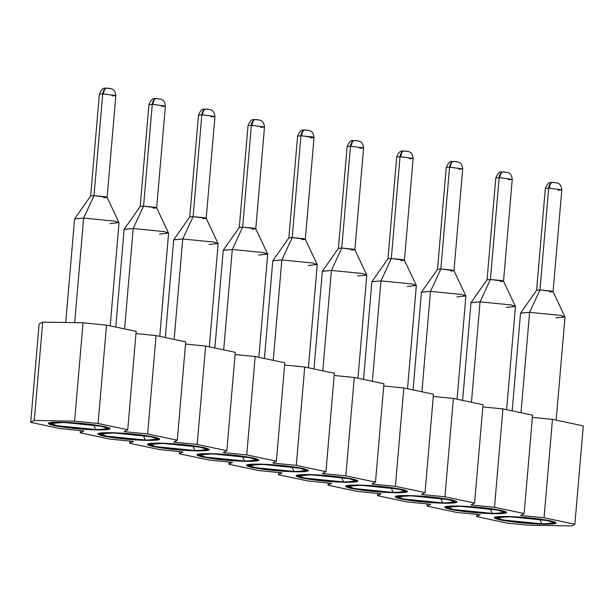 <?xml version="1.0" encoding="UTF-8"?>
<svg xmlns="http://www.w3.org/2000/svg" width="614" height="614" viewBox="0 0 614 614"><rect width="100%" height="100%" fill="white"/><g stroke="black" fill="none" stroke-linecap="round" stroke-linejoin="round"><path stroke-width="0.92" d="M571.711 525.922L528.201 525.2L507.486 523.143L476.664 516.627L476.848 514.417L476.664 516.627L480.24 514.747L456.762 512.421L427.106 506.151L427.298 503.94L427.106 506.151L430.69 504.278L407.212 501.945L377.556 495.682L377.748 493.464L377.556 495.682L381.14 493.802L357.663 491.476L328.006 485.206L328.198 482.988L328.006 485.206L331.591 483.325L308.105 481L278.457 474.729L278.649 472.519L278.457 474.729L282.033 472.849L258.555 470.524L228.907 464.253L229.091 462.043L228.907 464.253L232.483 462.38L209.006 460.047L179.357 453.784L179.541 451.566L179.357 453.784L182.934 451.904L159.456 449.571L129.8 443.308L129.991 441.09L129.8 443.308L133.384 441.428L109.906 439.102L80.25 432.832L80.442 430.621L80.25 432.832L83.834 430.951L60.356 428.626L30.7 422.355L39.135 323.992L30.7 422.355L34.284 420.483L42.711 322.112L39.135 323.992L42.711 322.112L83.036 322.787L74.601 421.15L98.086 423.476L106.514 325.113L83.036 322.787L106.514 325.113L98.086 423.476L127.735 429.746L136.17 331.383L106.514 325.113L136.17 331.383L127.735 429.746L124.158 431.627L147.636 433.952L156.071 335.589L135.978 333.594L156.071 335.589L147.636 433.952L177.285 440.223L185.72 341.86L156.071 335.589L185.72 341.86L177.285 440.223L173.708 442.103L197.186 444.429L205.621 346.066L185.528 344.07L205.621 346.066L197.186 444.429L226.842 450.699L235.269 352.329L205.621 346.066L235.269 352.329L226.842 450.699L223.258 452.572L246.736 454.905L255.171 356.534L235.085 354.547L255.171 356.534L246.736 454.905L276.392 461.168L284.819 362.805L255.171 356.534L284.819 362.805L276.392 461.168L272.808 463.048L296.286 465.374L304.721 367.011L284.635 365.023L304.721 367.011L296.286 465.374L325.942 471.644L334.377 373.281L304.721 367.011L334.377 373.281L325.942 471.644L322.358 473.524L345.843 475.85L354.27 377.487L334.185 375.492L354.27 377.487L345.843 475.85L375.492 482.12L383.927 383.758L354.27 377.487L383.927 383.758L375.492 482.12L371.915 484.001L395.393 486.326L403.82 387.964L383.735 385.968L403.82 387.964L395.393 486.326L425.041 492.597L433.476 394.234L403.82 387.964L433.476 394.234L425.041 492.597L421.465 494.47L444.943 496.803L453.378 398.44L433.284 396.444L453.378 398.44L444.943 496.803L474.591 503.066L483.026 404.703L453.378 398.44L483.026 404.703L474.591 503.066L471.015 504.946L494.493 507.279L502.927 408.909L482.834 406.921L502.927 408.909L494.493 507.279L524.149 513.542L532.576 415.179L502.927 408.909L532.576 415.179L524.149 513.542L520.565 515.422L544.042 517.748L552.477 419.385L532.392 417.397L552.477 419.385L544.042 517.748L574.865 524.264L583.3 425.901L552.477 419.385L583.3 425.901L574.865 524.264L571.711 525.922L574.865 524.264L544.042 517.748L520.565 515.422L524.149 513.542L494.493 507.279L471.015 504.946L474.591 503.066L444.943 496.803L421.465 494.47L425.041 492.597L395.393 486.326L371.915 484.001L375.492 482.12L345.843 475.85L322.358 473.524L325.942 471.644L296.286 465.374L272.808 463.048L276.392 461.168L246.736 454.905L223.258 452.572L226.842 450.699L197.186 444.429L173.708 442.103L177.285 440.223L147.636 433.952L124.158 431.627L127.735 429.746L98.086 423.476L74.601 421.15L34.284 420.483L30.7 422.355L60.356 428.626L83.834 430.951L80.25 432.832L109.906 439.102L133.384 441.428L129.8 443.308L159.456 449.571L182.934 451.904L179.357 453.784L209.006 460.047L232.483 462.38L228.907 464.253L258.555 470.524L282.033 472.849L278.457 474.729L308.105 481L331.591 483.325L328.006 485.206L357.663 491.476L381.14 493.802L377.556 495.682L407.212 501.945L430.69 504.278L427.106 506.151L456.762 512.421L480.24 514.747L476.664 516.627L507.486 523.143L528.201 525.2L571.711 525.922M97.572 429.777L110.175 428.702L104.157 426.469L60.878 422.179L48.268 423.399L54.278 425.64L97.572 429.777M147.122 440.246L159.724 439.179L153.707 436.945L110.428 432.647L97.818 433.875L103.835 436.109L147.122 440.246M196.672 450.722L209.274 449.655L203.257 447.414L159.985 443.124L147.368 444.344L153.385 446.585L196.672 450.722M246.222 461.198L258.824 460.132L252.807 457.89L209.535 453.6L196.917 454.82L202.935 457.062L246.222 461.198M295.771 471.675L308.374 470.6L302.357 468.367L259.085 464.077L246.467 465.297L252.484 467.538L295.771 471.675M345.321 482.151L357.924 481.077L351.914 478.843L308.635 474.545L296.025 475.773L302.034 478.007L345.321 482.151M394.879 492.62L407.481 491.553L401.464 489.312L358.185 485.022L345.575 486.25L351.584 488.483L394.879 492.62M444.429 503.096L457.031 502.029L451.014 499.788L407.742 495.498L395.124 496.718L401.142 498.959L444.429 503.096M493.978 513.573L506.581 512.506L500.564 510.265L457.292 505.974L444.674 507.195L450.691 509.436L493.978 513.573M543.528 524.049L556.13 522.974L550.113 520.741L506.842 516.451L494.224 517.671L500.241 519.912L543.528 524.049M60.878 422.179C77.111 422.655 91.54 424.09 104.157 426.469C113.813 428.795 111.618 429.954 97.557 429.93C81.324 429.447 66.895 428.019 54.278 425.64C44.622 423.307 46.817 422.156 60.878 422.179M110.428 432.647C126.668 433.131 141.09 434.566 153.707 436.945C163.37 439.271 161.167 440.422 147.107 440.407C130.874 439.923 116.445 438.488 103.835 436.109C94.172 433.783 96.375 432.624 110.428 432.647M159.985 443.124C176.218 443.607 190.639 445.035 203.257 447.414C212.92 449.747 210.717 450.899 196.657 450.876C180.424 450.392 166.003 448.964 153.385 446.585C143.722 444.26 145.925 443.101 159.985 443.124M209.535 453.6C225.768 454.084 240.189 455.511 252.807 457.89C262.47 460.224 260.267 461.375 246.206 461.352C229.974 460.868 215.552 459.441 202.935 457.062C193.272 454.728 195.475 453.577 209.535 453.6M259.085 464.077C275.318 464.552 289.747 465.988 302.357 468.367C312.019 470.692 309.817 471.851 295.764 471.828C279.523 471.345 265.102 469.917 252.484 467.538C242.822 465.205 245.024 464.054 259.085 464.077M308.635 474.545C324.867 475.029 339.296 476.464 351.914 478.843C361.569 481.169 359.374 482.328 345.314 482.305C329.081 481.821 314.652 480.386 302.034 478.007C292.379 475.681 294.574 474.53 308.635 474.545M358.185 485.022C374.417 485.505 388.846 486.933 401.464 489.312C411.119 491.645 408.924 492.796 394.863 492.773C378.631 492.298 364.202 490.862 351.584 488.483C341.929 486.158 344.124 484.999 358.185 485.022M407.742 495.498C423.975 495.982 438.396 497.409 451.014 499.788C460.677 502.122 458.474 503.273 444.413 503.25C428.181 502.766 413.759 501.339 401.142 498.959C391.479 496.626 393.681 495.475 407.742 495.498M457.292 505.974C473.524 506.458 487.946 507.885 500.564 510.265C510.226 512.59 508.024 513.749 493.963 513.726C477.73 513.243 463.309 511.815 450.691 509.436C441.029 507.103 443.231 505.951 457.292 505.974M506.842 516.451C523.074 516.927 537.503 518.362 550.113 520.741C559.776 523.067 557.573 524.226 543.513 524.202C527.28 523.719 512.859 522.291 500.241 519.912C490.578 517.579 492.781 516.428 506.842 516.451M83.036 322.787L42.711 322.112L34.284 420.483L74.601 421.15L83.036 322.787M61.676 422.194L103.091 426.446L108.855 428.595L96.774 429.762L55.344 425.656L49.58 423.514L61.676 422.194M111.226 432.663L152.648 436.922L158.404 439.064L146.324 440.238L104.894 436.132L99.13 433.983L111.226 432.663M160.776 443.139L202.198 447.399L207.954 449.54L195.881 450.714L154.444 446.601L148.688 444.459L160.776 443.139M210.326 453.616L251.748 457.875L257.504 460.016L245.431 461.191L203.994 457.077L198.238 454.936L210.326 453.616M294.981 471.659L253.544 467.553L247.787 465.412L259.875 464.092L301.297 468.352L307.061 470.493L294.981 471.659C326.871 472.404 289.578 464.522 259.868 464.238C227.978 463.493 265.263 471.375 294.981 471.659M309.433 474.561L350.847 478.82L356.611 480.969L344.531 482.136L303.101 478.03L297.337 475.881L309.433 474.561M358.983 485.037L400.405 489.297L406.161 491.438L394.081 492.612L352.651 488.506L346.887 486.357L358.983 485.037M443.63 503.089C475.52 503.825 438.235 495.943 408.517 495.659C376.628 494.922 413.92 502.805 443.63 503.089L402.201 498.975L396.437 496.833L408.533 495.513L449.955 499.773L455.711 501.914L443.638 503.089M458.082 505.99L499.504 510.249L505.261 512.391L493.188 513.557L451.75 509.451L445.994 507.31L458.082 505.99M507.632 516.458L549.054 520.718L554.818 522.867L542.738 524.034L501.3 519.928L495.544 517.786L507.632 516.458M110.198 325.888L119.039 222.744L114.718 221.132L83.642 218.054L74.678 322.649L83.642 218.054L74.586 218.929L65.706 322.496M159.747 336.365L168.589 233.213L164.268 231.608L133.192 228.523L124.588 328.935L133.192 228.523L124.135 229.406L115.762 327.07M209.297 346.841L218.139 243.689L213.818 242.085L182.742 238.999L174.138 339.412L182.742 238.999L173.685 239.882L165.312 337.546M258.847 357.317L267.689 254.165L263.375 252.554L232.299 249.476L223.688 349.88L232.299 249.476L223.235 250.351L214.862 348.015M308.397 367.794L317.246 264.642L312.925 263.03L281.849 259.952L273.238 360.357L281.849 259.952L272.793 260.827L264.419 358.492M357.954 378.262L366.796 275.11L362.475 273.506L331.399 270.421L322.787 370.833L331.399 270.421L322.342 271.304L313.969 368.968M407.504 388.739L416.346 285.587L412.025 283.983L380.949 280.897L372.345 381.309L380.949 280.897L371.892 281.78L363.519 379.444M457.054 399.215L465.896 296.063L461.574 294.459L430.498 291.374L421.895 391.786L430.498 291.374L421.442 292.249L413.069 389.913M506.604 409.691L515.445 306.539L511.124 304.928L480.056 301.85L471.445 402.254L480.056 301.85L470.992 302.725L462.618 400.389M556.154 420.16L564.995 317.016L560.682 315.404L529.606 312.326L520.994 412.731L529.606 312.326L520.542 313.201L512.176 410.866M61.661 422.34C29.771 421.595 67.064 429.478 96.774 429.762C128.664 430.506 91.379 422.624 61.661 422.34M62.636 422.547C77.318 422.985 90.358 424.274 101.77 426.431C110.505 428.534 108.517 429.577 95.799 429.554C67.74 429.293 32.519 421.849 62.636 422.547L51.369 423.422L56.672 425.679L95.799 429.554L104.487 429.316L107.105 428.204L101.77 426.431C94.571 424.711 73.051 422.578 62.636 422.547M111.211 432.816C79.321 432.072 116.614 439.954 146.324 440.238C178.213 440.982 140.928 433.1 111.211 432.816M112.185 433.024C126.868 433.453 139.908 434.75 151.32 436.899C160.054 439.01 158.067 440.054 145.349 440.031C117.289 439.762 82.069 432.317 112.185 433.024L100.919 433.898L106.222 436.155L145.349 440.031L154.037 439.793L156.662 438.68L151.32 436.899C144.121 435.188 122.6 433.054 112.185 433.024M160.761 443.293C128.879 442.548 166.164 450.43 195.881 450.714C227.763 451.459 190.478 443.577 160.761 443.293M161.735 443.492C176.418 443.93 189.465 445.227 200.87 447.376C209.604 449.486 207.616 450.53 194.899 450.507C166.839 450.239 131.626 442.794 161.735 443.492L150.468 444.375L155.772 446.624L194.899 450.507L203.587 450.269L206.212 449.149L200.87 447.376C193.671 445.657 172.15 443.523 161.735 443.5M210.31 453.761C178.428 453.025 215.714 460.907 245.431 461.191C277.321 461.928 240.028 454.045 210.31 453.761M211.293 453.969C225.967 454.406 239.015 455.703 250.42 457.852C259.154 459.955 257.166 460.999 244.456 460.984C216.389 460.715 181.176 453.27 211.293 453.969L200.026 454.851L205.322 457.1L244.456 460.984L253.137 460.746L255.762 459.625L250.42 457.852C243.228 456.133 221.708 453.999 211.293 453.969M260.843 464.445C275.517 464.882 288.565 466.172 299.97 468.329C308.704 470.431 306.716 471.475 294.006 471.452C265.939 471.191 230.726 463.747 260.843 464.445L249.576 465.32L254.871 467.576L294.006 471.452L302.687 471.214L305.311 470.101L299.97 468.329C292.778 466.609 271.258 464.476 260.843 464.445M309.418 474.714C277.528 473.97 314.813 481.852 344.531 482.136C376.42 482.88 339.135 474.998 309.418 474.714M310.392 474.921C325.075 475.359 338.114 476.648 349.519 478.797C358.261 480.908 356.266 481.952 343.556 481.929C315.489 481.66 280.276 474.215 310.392 474.921L299.125 475.796L304.421 478.053L343.556 481.929L352.244 481.691L354.861 480.578L349.527 478.797C342.328 477.086 320.807 474.952 310.392 474.921M358.967 485.19C327.078 484.446 364.371 492.328 394.081 492.612C425.97 493.357 388.685 485.474 358.967 485.19M359.942 485.398C374.624 485.827 387.664 487.125 399.077 489.274C407.811 491.384 405.823 492.428 393.106 492.405C365.046 492.136 329.825 484.692 359.942 485.398L348.675 486.273L353.979 488.521L393.106 492.405L401.794 492.167L404.411 491.046L399.077 489.274C391.878 487.554 370.357 485.421 359.942 485.398M409.492 495.866C424.174 496.304 437.214 497.601 448.627 499.75C457.361 501.853 455.373 502.897 442.656 502.881C414.596 502.613 379.375 495.168 409.492 495.866L398.225 496.749L403.528 498.998L442.656 502.881L451.344 502.643L453.969 501.523L448.627 499.75C441.428 498.031 419.907 495.897 409.492 495.866M458.067 506.136C426.185 505.399 463.47 513.281 493.188 513.557C525.07 514.302 487.785 506.42 458.067 506.136M459.042 506.343C473.724 506.78 486.772 508.07 498.177 510.226C506.911 512.329 504.923 513.373 492.213 513.358C464.146 513.089 428.933 505.644 459.042 506.343L447.783 507.218L453.078 509.474L492.213 513.358L500.894 513.12L503.518 511.999L498.177 510.226C490.977 508.507 469.464 506.373 459.042 506.343M507.624 516.612C475.735 515.867 513.02 523.75 542.738 524.034C574.627 524.778 537.334 516.896 507.624 516.612M508.599 516.819C523.274 517.257 536.321 518.546 547.726 520.703C556.461 522.806 554.473 523.849 541.763 523.826C513.695 523.558 478.483 516.121 508.599 516.819L497.332 517.694L502.628 519.951L541.763 523.826L550.443 523.588L553.068 522.476L547.726 520.703C540.535 518.984 519.014 516.85 508.599 516.819M119.016 222.629L107.105 197.363L94.003 195.666L83.642 218.054L114.718 221.132L119.016 222.629L109.983 223.619M107.112 197.409L115.839 95.6C114.987 88.57 111.541 89.207 111.203 88.685L107.289 88.132C105.101 88.032 103.735 89.943 103.198 93.873L115.839 95.6L102.73 93.858L94.003 195.666L90.665 195.95L74.624 218.822L83.642 218.054L94.003 195.666L105.516 196.81L107.112 197.409L103.758 197.731M168.566 233.105L156.654 207.839L143.553 206.143L133.192 228.523L164.268 231.608L168.566 233.105L159.533 234.095M156.662 207.877L165.389 106.076C164.537 99.046 161.091 99.683 160.753 99.161L156.839 98.608C154.651 98.509 153.293 100.42 152.748 104.349L165.389 106.076L152.28 104.334L143.553 206.143L140.215 206.427L124.174 229.298L133.192 228.523L143.553 206.143L155.066 207.286L156.662 207.877L153.308 208.207M218.116 243.574L206.204 218.315L193.103 216.619L182.742 238.999L213.818 242.085L218.116 243.574L209.082 244.572M206.212 218.354L214.946 116.545C214.094 109.522 210.64 110.159 210.303 109.637L206.388 109.077C204.209 108.977 202.843 110.896 202.298 114.818L214.946 116.545L201.837 114.81L193.103 216.619L189.764 216.903L173.731 239.775L182.742 238.999L193.103 216.619L204.615 217.755L206.212 218.354L202.858 218.676M267.666 254.05L255.762 228.784L242.66 227.096L232.299 249.476L263.375 252.554L267.666 254.05L258.632 255.04M255.769 228.83L264.496 127.021C263.644 119.991 260.19 120.628 259.86 120.114L255.938 119.553C253.759 119.454 252.392 121.365 251.847 125.294L264.496 127.021L251.387 125.287L242.66 227.096L239.314 227.38L223.281 250.243L232.299 249.476L242.66 227.096L254.165 228.231L255.769 228.83L252.408 229.152M317.223 264.527L305.311 239.26L292.21 237.564L281.849 259.952L312.925 263.03L317.223 264.527L308.182 265.517M305.319 239.306L314.046 137.498C313.194 130.467 309.74 131.104 309.41 130.582L305.496 130.03C303.308 129.93 301.942 131.841 301.397 135.771L314.046 137.498L312.449 136.899L300.937 135.763L292.21 237.564L288.872 237.856L272.831 260.72L281.849 259.952L292.21 237.564L303.715 238.708L305.319 239.306L301.965 239.629M366.773 275.003L354.861 249.737L341.76 248.041L331.399 270.421L362.475 273.506L366.773 275.003L357.732 275.993M354.869 249.775L363.595 147.974C362.744 140.944 359.29 141.581 358.96 141.059L355.046 140.506C352.858 140.406 351.492 142.318 350.955 146.247L363.595 147.974L350.487 146.232L341.76 248.041L338.421 248.325L322.381 271.196L331.399 270.421L341.76 248.041L353.265 249.184L354.869 249.775L351.515 250.105M416.323 285.479L404.411 260.213L391.31 258.517L380.949 280.897L412.025 283.983L416.323 285.479L407.289 286.469M404.419 260.252L413.145 158.443C412.293 151.42 408.847 152.057 408.51 151.535L404.595 150.975C402.408 150.875 401.049 152.794 400.505 156.716L413.145 158.443L400.036 156.708L391.31 258.517L387.971 258.801L371.93 281.673L380.949 280.897L391.31 258.517L402.822 259.661L404.419 260.252L401.065 260.582M465.873 295.948L453.961 270.682L440.86 268.993L430.498 291.374L461.574 294.459L465.873 295.948L456.839 296.938M453.969 270.728L462.695 168.919C461.843 161.896 458.397 162.526 458.059 162.012L454.145 161.451C451.958 161.352 450.599 163.263 450.054 167.192L462.695 168.919L449.586 167.185L440.86 268.993L437.521 269.277L421.48 292.149L430.498 291.374L440.86 268.993L452.372 270.129L453.969 270.728L450.615 271.05M515.422 306.424L503.511 281.158L490.409 279.462L480.056 301.85L511.124 304.928L515.422 306.424L506.389 307.414M503.518 281.204L512.253 179.395C511.401 172.365 507.947 173.002 507.617 172.48L503.695 171.928C501.515 171.828 500.149 173.739 499.604 177.669L512.253 179.395L499.144 177.661L490.409 279.462L487.071 279.754L471.038 302.618L480.056 301.85L490.409 279.462L501.922 280.606L503.518 281.204L500.164 281.527M564.98 316.901L553.068 291.635L539.967 289.938L529.606 312.326L560.682 315.404L564.98 316.901L555.939 317.891M553.076 291.673L561.802 189.872C560.95 182.842 557.497 183.479 557.167 182.957L553.252 182.404C551.065 182.304 549.699 184.215 549.154 188.145L561.802 189.872L548.693 188.13L539.967 289.938L536.621 290.222L520.588 313.094L529.606 312.326L539.967 289.938L551.472 291.082L553.076 291.673L549.722 292.003M93.765 425.065L95.799 429.554L93.765 425.065M143.323 435.541L145.349 440.031L143.323 435.541M192.873 446.017L194.899 450.507L192.873 446.017M242.423 456.494L244.456 460.984L242.423 456.494M291.972 466.962L294.006 471.452L291.972 466.962M341.522 477.439L343.556 481.929L341.522 477.439M391.072 487.915L393.106 492.405L391.072 487.915M440.629 498.391L442.656 502.881L440.629 498.391M490.179 508.86L492.213 513.358L490.179 508.86M539.729 519.337L541.763 523.826L539.729 519.337M106.897 88.078L106.744 88.078C105.6 89.222 103.244 85.131 99.376 94.188L90.649 195.996L94.003 195.666L102.73 93.858L99.376 94.188L103.198 93.873L104.595 89.521M156.447 98.555L156.294 98.555C155.15 99.698 152.802 95.607 148.926 104.664L140.199 206.465L143.553 206.143L152.28 104.334L148.926 104.664L152.748 104.349L154.145 99.998M205.997 109.031L205.843 109.023C204.7 110.175 202.351 106.084 198.476 115.133L189.749 216.942L193.103 216.619L201.837 114.81L198.476 115.133L202.298 114.818L203.694 110.474M255.554 119.507L255.393 119.5C254.25 120.643 251.901 116.553 248.033 125.609L239.299 227.418L242.66 227.096L251.387 125.287L248.033 125.609L251.847 125.294L253.244 120.943M305.104 129.976L304.951 129.976C303.8 131.12 301.451 127.029 297.583 136.085L288.856 237.894L292.21 237.564L300.937 135.763L297.583 136.085L301.397 135.771L302.802 131.419M354.654 140.452L354.501 140.452C353.357 141.596 351.001 137.505 347.133 146.562L338.406 248.363L341.76 248.041L350.487 146.232L347.133 146.562L350.955 146.247L352.352 141.895M404.204 150.929L404.05 150.921C402.907 152.072 400.551 147.982 396.682 157.03L387.956 258.839L391.31 258.517L400.036 156.708L396.682 157.03L400.505 156.716L401.901 152.372M453.754 161.405L453.6 161.398C452.457 162.541 450.108 158.45 446.232 167.507L437.506 269.316L440.86 268.993L449.586 167.185L446.232 167.507L450.054 167.192L451.451 162.84M503.303 171.874L503.15 171.874C502.006 173.018 499.658 168.927 495.782 177.983L487.055 279.792L490.409 279.462L499.144 177.661L495.782 177.983L499.604 177.669L501.001 173.317M552.861 182.35L552.7 182.35C551.556 183.494 549.208 179.403 545.339 188.46L536.605 290.268L539.967 289.938L548.693 188.13L545.339 188.46L549.154 188.145L550.551 183.793M115.839 95.6L112.024 95.914M107.197 88.132C104.787 88.025 103.298 89.936 102.73 93.858C103.298 89.936 104.787 88.025 107.197 88.132M165.389 106.076L161.574 106.391M156.747 98.601C154.337 98.501 152.848 100.412 152.28 104.334C152.848 100.412 154.337 98.501 156.747 98.601M214.946 116.545L211.124 116.86M206.296 109.077C203.886 108.97 202.397 110.881 201.837 114.81C202.397 110.881 203.886 108.97 206.296 109.077M264.496 127.021L260.674 127.336M255.846 119.553C253.436 119.446 251.947 121.357 251.387 125.287C251.947 121.357 253.436 119.446 255.846 119.553M314.046 137.498L310.224 137.812M305.404 130.03C302.986 129.922 301.497 131.833 300.937 135.763C301.497 131.833 302.986 129.922 305.404 130.03M363.595 147.974L359.773 148.289M354.953 140.499C352.536 140.399 351.054 142.31 350.487 146.232C351.054 142.31 352.536 140.399 354.953 140.499M413.145 158.443L409.331 158.757M404.503 150.975C402.093 150.867 400.604 152.779 400.036 156.708C400.604 152.779 402.093 150.867 404.503 150.975M462.695 168.919L458.881 169.234M454.053 161.451C451.643 161.344 450.154 163.255 449.586 167.185C450.154 163.255 451.643 161.344 454.053 161.451M512.253 179.395L508.43 179.71M503.603 171.928C501.193 171.82 499.704 173.731 499.144 177.661C499.704 173.731 501.193 171.82 503.603 171.928M561.802 189.872L557.98 190.186M553.153 182.396C550.743 182.297 549.254 184.208 548.693 188.13C549.254 184.208 550.743 182.297 553.153 182.396M107.289 88.132L109.146 88.539M156.839 98.608L158.696 99.015M206.388 109.077L208.246 109.492M255.938 119.553L257.803 119.968M305.496 130.03L307.353 130.437M355.046 140.506L356.903 140.913M404.595 150.975L406.453 151.389M454.145 161.451L456.002 161.866M503.695 171.928L505.552 172.334M553.252 182.404L555.11 182.811M108.924 427.766L108.855 428.595M49.58 423.514L49.65 422.685M158.473 438.242L158.404 439.064M99.13 433.983L99.207 433.162M208.023 448.719L207.954 449.54M148.688 444.459L148.757 443.638M257.581 459.195L257.504 460.016M198.238 454.936L198.307 454.114M247.787 465.412L247.856 464.583M307.13 469.664L307.061 470.493M356.68 480.14L356.611 480.969M297.337 475.881L297.406 475.059M406.23 490.617L406.161 491.438M346.887 486.357L346.964 485.536M455.78 501.093L455.711 501.914M396.437 496.833L396.514 496.012M505.337 511.562L505.261 512.391M445.994 507.31L446.063 506.481M554.887 522.038L554.818 522.867M495.544 517.786L495.613 516.957"/></g></svg>
